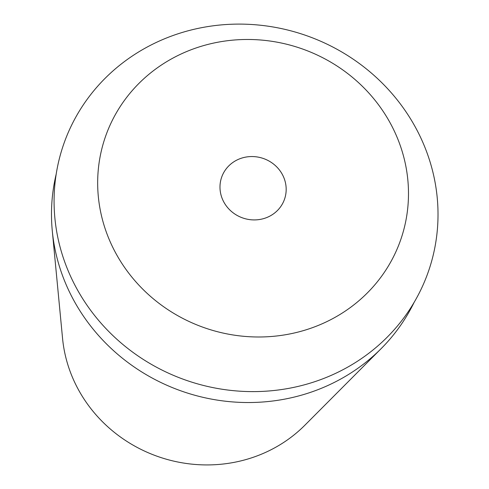 <?xml version="1.0" encoding="UTF-8"?>
<svg xmlns="http://www.w3.org/2000/svg" width="489" height="489" viewBox="0 0 489 489"><rect width="100%" height="100%" fill="white"/><g stroke="black" fill="none" stroke-linecap="round" stroke-linejoin="round"><path stroke-width="0.73" d="M223.883 202.14A33.301 31.467 19.7 0 0 255.79 219.885A33.301 31.467 19.7 0 0 284.427 199.469A33.301 31.467 19.7 0 0 282.275 174.328A33.301 31.467 19.7 0 0 250.374 156.584A33.301 31.467 19.7 0 0 221.731 177A33.301 31.467 19.7 0 0 223.883 202.14M390.179 122.947A156.37 147.757 -160.3 0 1 326.261 321.903A156.37 147.757 -160.3 0 1 115.979 253.522A156.37 147.757 -160.3 0 1 179.897 54.56A156.37 147.757 -160.3 0 1 390.179 122.947M76.694 288.504A193.149 182.513 19.7 0 0 336.444 372.973A193.149 182.513 19.7 0 0 415.399 127.213A193.149 182.513 19.7 0 0 155.649 42.745A193.149 182.513 19.7 0 0 76.694 288.504M414.128 302.361A191.126 180.606 -160.3 0 1 381.151 348.633A191.126 180.606 -160.3 0 1 73.863 300.503A191.126 180.606 -160.3 0 1 52.28 230.777A191.126 180.606 -160.3 0 1 56.198 174.096M52.28 230.777L62.555 338.376A140.826 133.069 19.7 0 0 78.46 389.751A140.826 133.069 19.7 0 0 304.873 425.216L381.151 348.633"/></g></svg>
